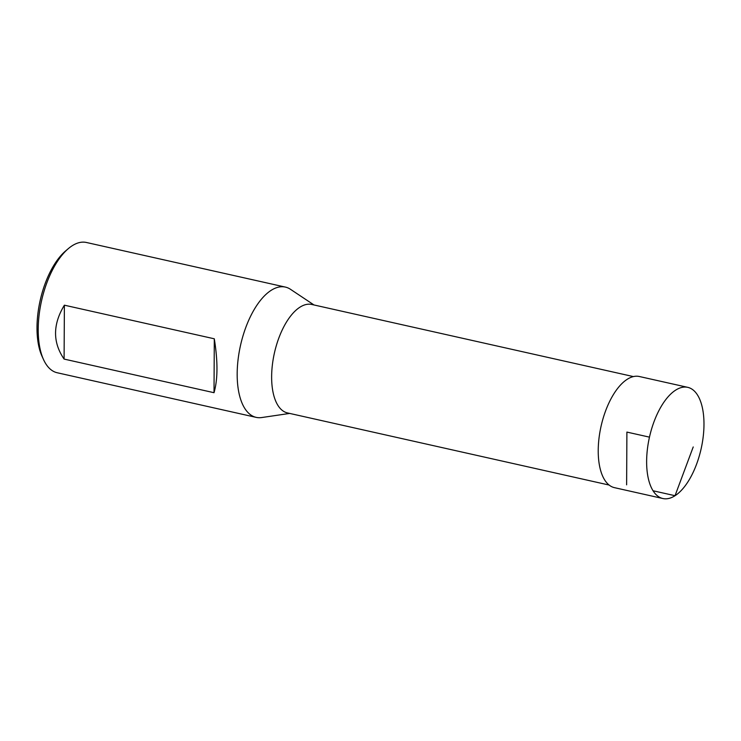 <?xml version="1.0" encoding="UTF-8"?>
<svg xmlns="http://www.w3.org/2000/svg" width="741" height="741" viewBox="0 0 741 741"><rect width="100%" height="100%" fill="white"/><g stroke="black" fill="none" stroke-linecap="round" stroke-linejoin="round"><path stroke-width="1.11" d="M314.008 304.968L290.481 289.305A66.755 31.029 102.6 0 0 285.387 287.091L86.419 242.483A66.755 31.029 102.6 0 0 68.348 248.615A66.755 31.029 102.6 0 0 43.487 359.487A66.755 31.029 102.6 0 0 57.205 372.751L256.173 417.368A66.755 31.029 102.6 0 0 261.73 417.544L289.694 413.422M285.387 287.091A66.755 31.029 102.6 0 0 240.501 345.436A66.755 31.029 102.6 0 0 256.173 417.368M214.019 392.702L64.097 359.079C52.62 342.379 52.713 324.41 64.384 305.181L214.297 338.794C217.937 361.46 217.845 379.429 214.019 392.702L214.297 338.794M609.083 485.04L287.452 412.922A55.575 25.833 -77.4 0 1 272.364 365.007A55.575 25.833 -77.4 0 1 299.883 307.228A55.575 25.833 -77.4 0 1 311.776 304.468L633.407 376.585M68.348 248.615L65.634 250.921A63.42 29.483 102.6 0 0 42.015 356.245L43.487 359.487M64.097 359.079L64.384 305.181M675.588 390.174A56.964 26.481 -77.4 0 1 687.768 387.348A56.964 26.481 -77.4 0 1 701.143 448.731A56.964 26.481 -77.4 0 1 662.843 498.517A56.964 26.481 -77.4 0 1 647.375 449.407A56.964 26.481 -77.4 0 1 675.588 390.174M687.768 387.348L639.363 376.511A56.955 26.472 102.6 0 0 627.173 379.327A56.955 26.472 102.6 0 0 598.969 438.552A56.955 26.472 102.6 0 0 614.437 487.652L662.843 498.517M649.468 437.144L626.895 432.086L626.627 484.836M653.025 490.764L675.032 495.701L693.224 446.953"/></g></svg>

